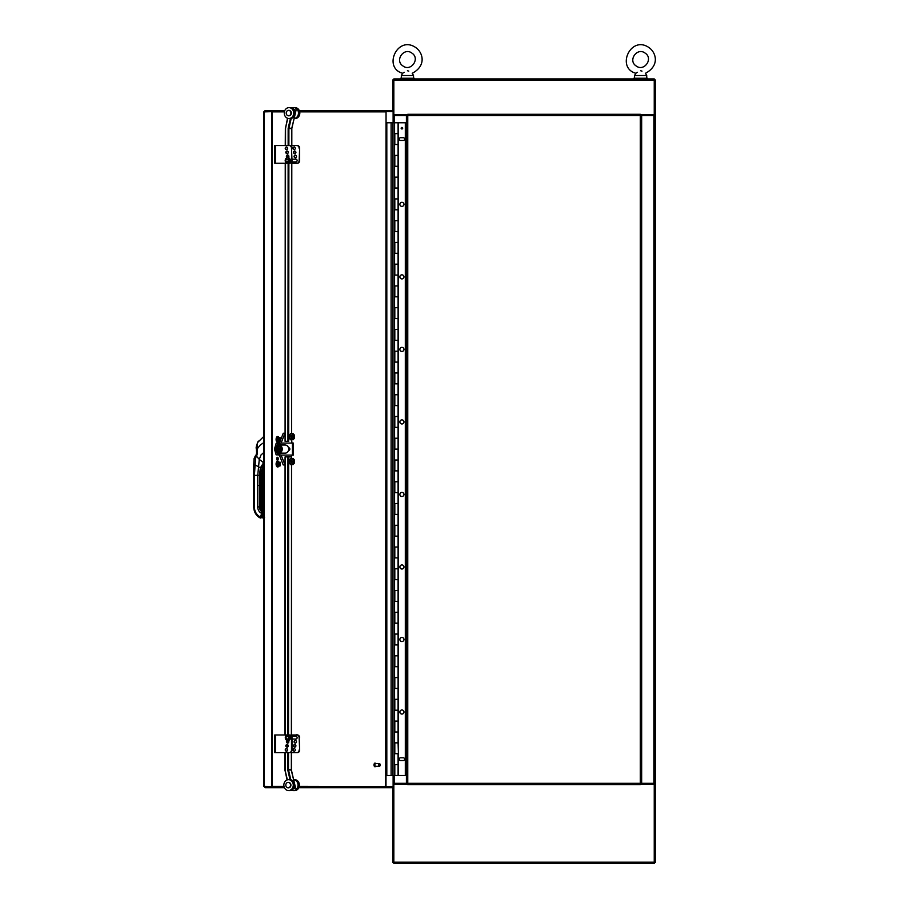 <?xml version="1.0" encoding="UTF-8"?>
<svg xmlns="http://www.w3.org/2000/svg" width="909" height="909" viewBox="0 0 909 909"><rect width="100%" height="100%" fill="white"/><g stroke="black" fill="none" stroke-linecap="round" stroke-linejoin="round"><path stroke-width="1.36" d="M641.322 783.319L407.766 783.319L407.766 115.636L640.3 115.636L640.3 784.342L407.766 784.342L407.766 783.319L406.755 783.319L406.755 115.636L407.766 115.636L407.766 114.625L640.3 114.625L640.3 115.636L641.322 115.636L641.322 783.319L653.901 783.319L653.901 115.636L655.264 115.636L655.264 783.319L653.901 783.319L653.901 784.342M641.322 115.636L653.901 115.636L653.901 114.625M406.755 783.319L393.631 783.319L393.836 784.342L407.766 784.342M406.755 115.636L394.176 115.636L394.176 122.76M407.766 114.625L393.836 114.625L393.836 78.924L654.241 78.924L654.241 115.636L655.264 115.636L655.264 79.947L654.241 79.947M654.241 862.527L655.264 862.527L655.264 115.636M655.264 783.319L654.241 783.319L654.241 863.55L393.836 863.55L393.836 784.342M393.836 114.625L393.836 115.636L394.176 114.625M393.836 79.947L392.813 79.947L392.813 110.523M392.813 787.717L392.813 862.527L393.836 862.527M640.3 114.625L654.241 114.625M640.3 114.284L407.766 114.284M640.3 784.683L407.766 784.683M640.3 784.342L654.241 784.342M640.72 70.743L641.981 71.129M645.413 73.254L645.47 73.288C660.036 65.55 656.025 52.472 649.071 47.643C630.835 34.758 615.745 67.675 635.823 73.288L637.414 72.277M640.64 70.743C646.413 73.572 646.413 73.572 640.64 70.743C634.766 73.64 634.766 73.64 640.64 70.743L640.629 70.743M645.174 53.142C637.209 46.904 627.585 60.471 636.107 65.925C644.072 72.163 653.696 58.596 645.174 53.142M645.47 73.288L646.731 75.527L634.55 75.527L634.55 78.242M407.505 70.743L408.766 71.129M412.197 73.254L412.254 73.288C426.821 65.55 422.81 52.472 415.868 47.643C397.619 34.758 382.53 67.675 402.607 73.288L404.198 72.277M407.425 70.743C413.197 73.572 413.197 73.572 407.425 70.743C401.551 73.64 401.551 73.64 407.425 70.743L407.425 70.743M411.959 53.142C403.994 46.904 394.381 60.471 402.903 65.925C410.857 72.163 420.481 58.596 411.959 53.142M412.254 73.288L413.527 75.527L401.335 75.527L401.335 78.242M414.231 78.924L414.231 78.242L400.63 78.242L400.63 78.924M633.846 78.924L633.846 78.242L647.447 78.242L647.447 78.924M299.266 786.365L393.631 786.58L393.631 775.65L391.949 775.479M391.949 122.76L393.631 122.59L393.12 111.659L393.12 122.59M393.12 786.58L393.12 775.65M276.722 458.784A1.523 0.761 -90 0 1 277.484 457.261A1.523 0.761 -90 0 1 278.245 458.784A1.523 0.761 -90 0 1 277.484 460.306A1.523 0.761 -90 0 1 276.722 458.784M277.04 460.022A1.523 0.761 90 0 0 277.04 457.545A1.375 0.682 90 0 1 276.972 459.909M284.472 111.534L272.155 111.534L272.155 110.523L265.087 110.523L264.019 111.875L272.098 111.659L272.098 786.58L264.019 786.365L265.087 787.717L284.426 787.717M264.905 786.365L284.051 786.694M299.186 786.694L393.063 786.694L393.063 787.717L298.822 787.717M385.586 786.365L386.052 111.659L385.995 786.694M265.087 786.694L265.087 787.717M272.155 786.694L272.155 787.717M384.712 786.365L386.564 786.58M386.564 111.659L384.712 111.875M385.995 111.534L393.12 111.659M299.266 110.523L393.063 110.523L393.063 111.534L299.629 111.534M264.905 111.875L272.155 111.534M265.087 111.534L265.087 110.523M284.824 110.523L272.155 110.523M264.019 111.875L264.019 786.365M271.586 111.659L271.586 786.58M398.403 764.605L398.403 775.479L405.312 775.479L405.312 122.76L386.814 122.76L386.814 775.479L394.813 775.479L394.813 764.605L398.403 764.605M394.574 764.605L398.085 764.605L398.085 753.72L394.574 753.72L394.574 764.605M398.403 753.72L398.085 742.846L398.403 753.72M394.574 122.76L394.574 133.634L398.403 133.634L398.403 144.52L394.574 144.52L394.574 155.394L398.403 155.394L398.403 166.279L394.574 166.279L394.574 177.153L398.403 177.153L398.403 188.038L394.574 188.038L394.574 198.912L398.403 198.912L398.403 209.786L394.574 209.786L394.574 220.671L398.403 220.671L398.403 231.545L394.574 231.545L394.574 242.43L398.403 242.43L398.403 253.304L394.574 253.304L394.574 264.178L398.403 264.178L398.403 275.063L394.574 275.063L394.574 285.937L398.403 285.937L398.403 296.823L394.574 296.823L394.574 307.697L398.403 307.697L398.403 318.582L394.574 318.582L394.574 329.456L398.403 329.456L398.403 340.33L394.574 340.33L394.574 351.215L398.403 351.215L398.403 362.089L394.574 362.089L394.574 372.974L398.403 372.974L398.403 383.848L394.574 383.848L394.574 394.733L398.403 394.733L398.403 405.607L394.574 405.607L394.574 416.481L398.403 416.481L398.403 427.366L394.574 427.366L394.574 438.24L398.403 438.24L398.403 449.126L394.574 449.126L394.574 459.999L398.403 459.999L398.403 470.873L394.574 470.873L394.574 481.759L398.403 481.759L398.403 492.633L394.574 492.633L394.574 503.518L398.403 503.518L398.403 514.392L394.574 514.392L394.574 525.277L398.403 525.277L398.403 536.151L394.574 536.151L394.574 547.025L398.403 547.025L398.403 557.91L394.574 557.91L394.574 568.784L398.403 568.784L398.403 579.669L394.574 579.669L394.574 590.543L398.403 590.543L398.403 601.417L394.574 601.417L394.574 612.302L398.403 612.302L398.403 623.176L394.574 623.176L394.574 634.062L398.403 634.062L398.403 644.936L394.574 644.936L394.574 655.821L398.403 655.821L398.403 666.695L394.574 666.695L394.574 677.569L398.403 677.569L398.403 688.454L394.574 688.454L394.574 699.328L398.403 699.328L398.403 710.213L394.574 710.213L394.574 721.087L398.403 721.087L398.403 731.972L394.574 731.972L394.574 742.846L398.085 742.846L394.813 742.846L394.813 753.72L398.085 753.72M403.96 712.02A2.045 2.045 0 0 1 400.892 713.792A2.045 2.045 0 0 1 400.892 710.259A2.045 2.045 0 0 1 403.96 712.02M403.96 639.493A2.045 2.045 0 0 1 400.892 641.265A2.045 2.045 0 0 1 400.892 637.732A2.045 2.045 0 0 1 403.96 639.493M403.96 566.977A2.045 2.045 0 0 1 400.892 568.739A2.045 2.045 0 0 1 400.892 565.205A2.045 2.045 0 0 1 403.96 566.977M403.96 494.451A2.045 2.045 0 0 1 400.892 496.212A2.045 2.045 0 0 1 400.892 492.678A2.045 2.045 0 0 1 403.96 494.451M403.96 421.924A2.045 2.045 0 0 1 400.892 423.696A2.045 2.045 0 0 1 400.892 420.163A2.045 2.045 0 0 1 403.96 421.924M403.96 349.397A2.045 2.045 0 0 1 400.892 351.169A2.045 2.045 0 0 1 400.892 347.636A2.045 2.045 0 0 1 403.96 349.397M403.96 276.87A2.045 2.045 0 0 1 400.892 278.643A2.045 2.045 0 0 1 400.892 275.109A2.045 2.045 0 0 1 403.96 276.87M403.96 204.355A2.045 2.045 0 0 1 400.892 206.116A2.045 2.045 0 0 1 400.892 202.582A2.045 2.045 0 0 1 403.96 204.355M403.278 757.799A1.363 1.363 0 0 1 404.63 759.163A1.363 1.363 0 0 1 403.278 760.526L400.551 760.526A1.363 1.363 0 0 1 399.199 759.163A1.363 1.363 0 0 1 400.551 757.799L403.278 757.799M403.278 137.714A1.363 1.363 0 0 1 404.63 139.077A1.363 1.363 0 0 1 403.278 140.44L400.551 140.44A1.363 1.363 0 0 1 399.199 139.077A1.363 1.363 0 0 1 400.551 137.714L403.278 137.714M402.698 128.203A0.773 0.773 0 0 1 401.539 128.873A0.773 0.773 0 0 1 401.539 127.533A0.773 0.773 0 0 1 402.698 128.203M398.403 775.479L398.437 122.76M394.813 731.972L398.085 731.972L398.085 721.087L394.813 721.087L394.813 731.972M394.813 710.213L398.085 710.213L398.085 699.328L394.813 699.328L394.813 710.213M394.813 688.454L398.085 688.454L398.085 677.569L394.813 677.569L394.813 688.454M394.813 666.695L398.085 666.695L398.085 655.821L394.813 655.821L394.813 666.695M394.813 644.936L398.085 644.936L398.085 634.062L394.813 634.062L394.813 644.936M394.813 623.176L398.085 623.176L398.085 612.302L394.813 612.302L394.813 623.176M394.813 601.417L398.085 601.417L398.085 590.543L394.813 590.543L394.813 601.417M394.813 579.669L398.085 579.669L398.085 568.784L394.813 568.784L394.813 579.669M394.813 557.91L398.085 557.91L398.085 547.025L394.813 547.025L394.813 557.91M394.813 536.151L398.085 536.151L398.085 525.277L394.813 525.277L394.813 536.151M394.813 514.392L398.085 514.392L398.085 503.518L394.813 503.518L394.813 514.392M394.813 492.633L398.085 492.633L398.085 481.759L394.813 481.759L394.813 492.633M394.813 470.873L398.085 470.873L398.085 459.999L394.813 459.999L394.813 470.873M394.813 449.126L398.085 449.126L398.085 438.24L394.813 438.24L394.813 449.126M394.813 427.366L398.085 427.366L398.085 416.481L394.813 416.481L394.813 427.366M394.813 405.607L398.085 405.607L398.085 394.733L394.813 394.733L394.813 405.607M394.813 383.848L398.085 383.848L398.085 372.974L394.813 372.974L394.813 383.848M394.813 362.089L398.085 362.089L398.085 351.215L394.813 351.215L394.813 362.089M394.813 340.33L398.085 340.33L398.085 329.456L394.813 329.456L394.813 340.33M394.813 318.582L398.085 318.582L398.085 307.697L394.813 307.697L394.813 318.582M394.813 296.823L398.085 296.823L398.085 285.937L394.813 285.937L394.813 296.823M394.813 275.063L398.085 275.063L398.085 264.178L394.813 264.178L394.813 275.063M394.813 253.304L398.085 253.304L398.085 242.43L394.813 242.43L394.813 253.304M394.813 231.545L398.085 231.545L398.085 220.671L394.813 220.671L394.813 231.545M394.813 209.786L398.085 209.786L398.085 198.912L394.813 198.912L394.813 209.786M394.813 188.038L398.085 188.038L398.085 177.153L394.813 177.153L394.813 188.038M394.813 166.279L398.085 166.279L398.085 155.394L394.813 155.394L394.813 166.279M394.813 144.52L398.085 144.52L398.085 133.634L394.813 133.634L394.813 144.52M394.813 775.479L398.085 775.479L398.085 764.605M380.189 764.946A1.193 0.591 -90 0 1 379.939 765.912A1.193 0.591 -90 0 1 379.144 765.73A1.193 0.591 -90 0 1 379.144 764.151A1.193 0.591 -90 0 1 379.939 763.969A1.193 0.591 -90 0 1 380.189 764.946M379.882 763.912A1.363 0.682 90 0 0 379.837 763.833A1.363 0.682 90 0 0 379.439 763.583A1.363 0.682 90 0 0 378.769 764.946A1.363 0.682 90 0 0 379.439 766.298A1.363 0.682 90 0 0 379.837 766.048A1.363 0.682 90 0 0 379.882 765.98M379.439 766.298L375.099 766.298A1.363 0.682 -90 0 1 374.417 764.946A1.363 0.682 -90 0 1 375.099 763.583L379.439 763.583M277.949 444.796L278.768 444.796M277.949 453.364L278.631 453.398M276.836 459.579A1.159 0.579 90 0 0 276.859 457.909M259.485 485.474L259.701 483.338L260.94 483.77L260.928 490.406L259.485 490.406L259.485 485.474L257.736 485.474L257.724 506.892A6.852 5.931 -89.9 0 0 260.678 512.824L261.644 513.471L260.065 517.925L259.008 516.164A10.703 9.272 -89.9 0 1 254.384 506.892L254.406 475.407L260.963 475.202L260.19 474.316L261.042 467.84L262.258 466.533A8.692 7.511 -80.9 0 0 259.963 473.123L260.19 474.316M259.974 516.812L261.042 517.232L262.712 513.903L261.883 511.722L262.576 512.176M263.837 514.96L262.974 516.301L261.94 516.301L262.94 513.903L261.644 513.471L262.531 512.142L261.928 511.744M261.076 483.77L262.485 483.77L262.485 490.417L261.042 490.406L261.042 483.77L262.201 483.77L262.19 490.417L261.065 490.417L261.042 483.77L262.485 483.77L262.485 482.702L261.042 482.702L261.053 476.066L262.201 476.066L262.201 482.702L261.076 482.702L261.053 476.066L262.496 476.066L262.496 475.418L260.963 475.202M261.86 474.316L261.94 473.123A8.692 7.511 81.1 0 1 263.712 466.533L261.019 475.202M263.837 461.465L262.985 462.192L263.417 464.363A8.022 3.204 131.1 0 0 263.542 464.363A18.328 15.873 90.1 0 0 263.201 464.908L263.837 464.942M262.258 466.533L263.178 464.942M263.837 461.533L263.042 462.204L263.519 464.283A8.067 3.238 130.7 0 0 263.644 464.283M263.837 436.422L257.44 442.66L257.44 453.102L256.599 456.307A4.659 3.466 66 0 1 256.52 456.432L255.565 457.829A2.136 1.216 -144.2 0 1 255.179 456.182L256.168 454.761A2.136 1.307 -145.8 0 1 256.179 454.75A2.136 1.273 -148.5 0 1 256.202 454.727L256.168 454.761A2.136 1.307 -145.8 0 0 256.52 456.432M254.406 475.407L255.565 457.829L254.554 458.784M257.44 453.102L256.588 452.989L256.19 454.727A2.136 1.273 -148.5 0 0 256.599 456.307L259.281 459.409L261.008 454.977L263.837 452.443M260.19 470.748L260.713 470.362L260.781 471.407L260.065 471.385M278.631 463.34L278.643 463.283A1.841 0.92 90 0 0 278.643 464.851L278.722 465.124A1.841 0.92 90 0 0 279.245 465.851L279.245 465.987M279.324 465.726A1.716 0.852 90 0 0 279.961 464.067A1.716 0.852 90 0 0 279.324 462.42L279.313 465.726L280.006 466.022L277.654 466.112A2.363 1.182 90 0 0 278.245 466.431A2.363 1.182 90 0 0 278.836 466.112M280.063 465.044L280.233 465.124A1.841 0.92 90 0 1 279.699 465.851L279.574 465.726A1.716 0.852 90 0 0 280.063 465.044A1.716 0.852 90 0 0 280.131 464.794A1.716 0.852 90 0 0 280.131 463.34L280.006 462.238L279.324 462.42M280.131 463.34A1.716 0.852 90 0 0 280.063 463.09L280.233 463.022A1.841 0.92 90 0 0 279.699 462.283L278.699 462.022L279.574 462.408A1.716 0.852 90 0 1 280.063 463.09M280.006 465.908L280.302 464.851A1.841 0.92 90 0 0 280.302 463.283L280.131 464.794M279.245 462.238L278.836 462.022A2.363 1.182 90 0 0 278.245 461.704A2.363 1.182 90 0 0 277.654 462.022A2.363 1.182 90 0 0 277.063 464.067A2.363 1.182 90 0 0 277.654 466.112L277.063 464.067L277.654 462.022L278.699 462.022L278.109 464.067L277.063 464.067M279.324 463.635L278.699 462.022M278.211 466.431A2.363 1.182 -90 0 1 278.177 466.431A2.363 1.182 -90 0 1 276.995 464.067A2.363 1.182 -90 0 1 278.177 461.704A2.363 1.182 -90 0 1 278.211 461.704M278.802 461.977A2.886 1.443 90 0 0 277.802 461.181A2.886 1.443 90 0 0 276.359 464.067A2.886 1.443 90 0 0 277.802 466.965A2.886 1.443 90 0 0 278.802 466.158M277.677 466.953A2.886 1.443 -90 0 1 277.54 466.965A2.886 1.443 -90 0 1 276.097 464.067A2.886 1.443 -90 0 1 277.54 461.181L277.802 461.181M278.688 463.09L278.109 464.067L278.699 466.112M279.517 463.726L278.813 464.283M279.517 464.408L278.836 463.726M278.768 444.478L278.131 444.796M278.768 444.376A4.715 2.352 90 0 0 277.688 445.069M277.688 453.091A4.715 2.352 90 0 0 278.768 453.773M278.756 454.864L276.143 454.864L274.473 449.08L276.143 443.297L278.768 443.297M276.984 445.546L277.631 443.297M275.211 449.08L274.473 449.08M277.631 454.864L276.972 452.591M277.586 452.909A5.136 2.568 90 0 0 277.813 453.273A5.136 2.568 90 0 0 278.768 454.102M278.768 444.046A5.136 2.568 90 0 0 277.813 444.887A5.136 2.568 90 0 0 277.597 445.217M278.631 438.706L278.643 438.661A1.841 0.92 90 0 0 278.643 440.229L278.722 440.49A1.841 0.92 90 0 0 279.245 441.229L278.779 439.672M278.631 440.172L278.415 439.445L277.063 439.445A2.363 1.182 90 0 0 277.654 441.49A2.363 1.182 90 0 0 278.245 441.808A2.363 1.182 90 0 0 278.836 441.49L279.245 441.365M279.324 441.092A1.716 0.852 90 0 0 279.961 439.445A1.716 0.852 90 0 0 279.324 437.786L279.313 441.104L280.006 441.399L279.245 441.229M280.063 440.422L280.233 440.49A1.841 0.92 90 0 1 279.699 441.229L279.574 441.104A1.716 0.852 90 0 0 280.063 440.422A1.716 0.852 90 0 0 280.131 440.172A1.716 0.852 90 0 0 280.131 438.717L280.006 437.604L279.324 437.786M280.131 438.717A1.716 0.852 90 0 0 280.063 438.468L280.233 438.388A1.841 0.92 90 0 0 279.699 437.661L278.699 437.388L279.574 437.786A1.716 0.852 90 0 1 280.063 438.468M280.006 441.274L280.302 440.229A1.841 0.92 90 0 0 280.302 438.661L280.131 440.172M279.245 437.604L278.836 437.388A2.363 1.182 90 0 0 278.245 437.07A2.363 1.182 90 0 0 277.654 437.388A2.363 1.182 90 0 0 277.063 439.445L277.654 437.388L278.699 437.388L278.109 439.445L278.699 441.49L277.654 441.49L277.063 439.445M279.324 439.013L278.699 437.388M278.211 441.808A2.363 1.182 -90 0 1 278.177 441.808A2.363 1.182 -90 0 1 276.995 439.445A2.363 1.182 -90 0 1 278.177 437.07A2.363 1.182 -90 0 1 278.211 437.081M278.802 437.354A2.886 1.443 90 0 0 277.802 436.547A2.886 1.443 90 0 0 276.359 439.445A2.886 1.443 90 0 0 277.802 442.331A2.886 1.443 90 0 0 278.802 441.535M277.677 442.319A2.886 1.443 -90 0 1 277.54 442.331A2.886 1.443 -90 0 1 276.097 439.445A2.886 1.443 -90 0 1 277.54 436.547L277.802 436.547M278.688 440.422L278.699 441.49M278.688 438.456L278.415 439.445M291.55 439.82L292.016 443.081M285.074 433.252L283.244 433.252L279.393 443.081M281.12 443.081L284.971 433.252M293.425 455.079L292.437 455.079L292.437 443.081L293.437 443.092L293.425 455.079L279.381 455.079L283.222 464.942L285.051 464.942L281.108 455.079M292.016 455.114L293.255 455.114L292.016 455.114L291.312 456.897M292.437 443.081L278.768 443.092L278.768 445.001M288.494 450.387L288.732 450.387A1.307 1.136 90.1 0 0 288.732 447.773L289.085 448.421M292.437 455.079L279.381 455.079M284.949 464.942L283.222 464.942M278.722 453.137A4.068 3.522 -89.9 0 0 278.733 453.137L285.153 453.148A4.068 3.522 -89.9 0 0 285.176 445.012L278.745 445.001A4.068 3.522 -89.9 0 0 278.722 453.137A4.068 3.522 -89.9 0 0 278.745 445.001M278.733 451.887A2.829 2.443 -89.9 0 0 278.745 446.239A2.829 2.443 -89.9 0 0 278.733 451.887L278.733 451.887M279.268 446.308A2.784 2.409 -89.9 0 0 276.541 449.057A2.784 2.409 -89.9 0 0 279.256 451.83M278.847 446.501A2.568 2.227 -89.9 0 0 276.915 450.353A2.568 2.227 -89.9 0 0 280.767 450.353A2.568 2.227 -89.9 0 0 278.847 446.501M278.847 447.785L277.881 448.421L277.881 449.705L278.847 450.353L279.813 449.705L279.813 448.421L278.847 447.785M277.881 448.421L279.165 450.137M279.165 448.001L278.529 448.421M277.881 449.705L278.529 449.705M288.573 447.546L289.107 448.626M289.107 449.546L288.573 450.625M289.403 449.091L288.755 447.773L289.414 449.091L288.767 450.387L289.403 449.091L288.687 449.08M293.812 109.387L296.073 110.137L291.8 128.192M294.311 110.148L296.004 110.148M293.891 109.5L295.55 110.012L294.232 110M289.335 438.172A2.17 1.091 -90 0 1 289.335 435.184M288.471 441.308L285.608 441.297L288.471 441.308M288.505 734.87L288.687 456.897L287.937 456.897L287.767 734.79M291.357 751.857L291.346 769.662A1.091 0.943 -89.9 0 0 291.38 769.946L295.573 788.058L293.88 788.058M293.8 788.194L295.118 788.194L293.448 788.717M293.357 788.83L295.573 788.058M285.153 734.972L285.335 456.897L284.96 734.972M285.335 456.897L287.937 456.897M288.687 456.897L291.619 456.897L291.539 458.375M289.323 463.011A2.17 1.091 -90 0 1 289.323 460.022M292.993 464.658L292.959 464.579A3.057 1.534 90 0 0 293.107 464.579L290.675 464.658L289.323 463.09L289.323 459.943L290.687 458.375L293.118 458.466A3.057 1.534 90 0 0 292.959 458.466L292.993 458.375M291.641 459.943L291.755 459.863A3.057 1.534 90 0 0 291.675 460.124L289.323 459.943M291.755 463.17L291.675 462.908A3.057 1.534 90 0 0 291.755 463.17L292.959 464.579M294.323 459.863L294.402 460.124A3.057 1.534 90 0 0 294.323 459.863L293.118 458.466M291.675 462.908L291.823 461.852A2.443 1.227 -90 0 0 293.039 463.965A2.443 1.227 -90 0 0 294.243 461.863L294.391 462.92M294.323 463.181L293.107 464.579M291.675 461.852L290.789 461.852L291.675 460.124M289.323 463.09L291.63 463.09M290.789 461.181L293.516 461.181L293.516 461.863M294.243 461.863L291.823 461.863M291.675 461.181L293.516 461.181M294.402 460.124L294.402 461.181M292.823 463.931A2.443 1.227 90 0 0 293.823 461.863M293.823 461.181A2.443 1.227 90 0 0 292.823 459.113M291.823 461.181A2.443 1.227 -90 0 1 293.039 459.068A2.443 1.227 -90 0 1 294.255 461.181M291.755 459.863L292.959 458.466M293.005 439.82L292.971 439.729A3.057 1.534 90 0 0 293.13 439.729L290.698 439.82L289.335 438.252L289.335 435.104L290.698 433.536L293.13 433.627A3.057 1.534 90 0 0 292.982 433.627L293.016 433.536M291.653 435.104L291.766 435.013A3.057 1.534 90 0 0 291.698 435.275L289.335 435.104M291.766 438.331L291.687 438.07A3.057 1.534 90 0 0 291.766 438.331L292.971 439.729M294.334 435.025L294.414 435.286A3.057 1.534 90 0 0 294.334 435.025L293.13 433.627M294.266 437.024L291.846 437.013A2.443 1.227 -90 0 0 293.05 439.127A2.443 1.227 -90 0 0 294.266 437.024L294.414 438.081M291.846 437.013L290.812 437.013L291.698 435.275M291.687 438.07L291.698 437.013M294.334 438.343L293.13 439.729M289.335 438.252L291.653 438.252M290.812 436.331L293.527 436.343L293.527 437.024M291.698 436.331L293.527 436.343M294.414 435.286L294.414 436.343M292.846 439.092A2.443 1.227 90 0 0 293.846 437.024M293.846 436.343A2.443 1.227 90 0 0 292.846 434.263M291.846 436.331A2.443 1.227 -90 0 1 293.05 434.229A2.443 1.227 -90 0 1 294.266 436.343M291.766 435.013L292.982 433.627M292.062 108.012A5.443 4.715 90.1 0 1 293.766 107.648A5.443 4.715 90.1 0 1 298.459 112.875A5.443 4.715 90.1 0 1 294.13 118.511L295.095 118.534A5.443 4.715 90.1 0 1 295.095 118.534A5.443 4.715 90.1 0 0 299.822 113.091A5.443 4.715 90.1 0 0 295.13 107.648L293.766 107.648M288.051 118.409A5.443 4.715 90.1 0 1 284.301 112.523A5.443 4.715 90.1 0 1 289.005 107.637A5.443 4.715 90.1 0 1 293.698 113.091A5.443 4.715 90.1 0 1 288.971 118.511A5.443 4.715 90.1 0 1 288.051 118.409M289.005 107.637L290.357 107.637A5.443 4.715 90.1 0 1 295.061 113.091A5.443 4.715 90.1 0 1 290.335 118.522L288.971 118.511M293.312 790.557L294.675 790.569A5.443 4.715 90.1 0 0 299.391 785.137A5.443 4.715 90.1 0 0 294.698 779.683L293.698 779.683A5.443 4.715 90.1 0 1 298.027 785.342A5.443 4.715 90.1 0 1 293.312 790.557A5.443 4.715 90.1 0 1 292.766 790.523A5.443 4.715 90.1 0 1 291.607 790.194M285.528 789.273A5.443 4.715 90.1 0 1 284.131 783.24A5.443 4.715 90.1 0 1 288.573 779.672A5.443 4.715 90.1 0 1 293.266 785.126A5.443 4.715 90.1 0 1 288.539 790.546A5.443 4.715 90.1 0 1 285.528 789.273M288.573 779.672L289.937 779.672A5.443 4.715 90.1 0 1 294.63 785.126A5.443 4.715 90.1 0 1 289.903 790.557L288.539 790.546M288.778 115.784A2.716 2.352 -89.9 0 0 291.346 113.08A2.716 2.352 -89.9 0 0 288.789 110.364M288.982 115.795L288.573 115.795A2.716 2.352 -89.9 0 0 288.585 110.353A2.716 2.352 -89.9 0 0 288.573 115.795L288.573 115.795M288.346 787.819A2.716 2.352 -89.9 0 0 290.914 785.115A2.716 2.352 -89.9 0 0 288.358 782.399M288.551 787.83A2.716 2.352 -89.9 0 0 288.562 787.83L288.142 787.83A2.716 2.352 -89.9 0 0 288.153 782.388A2.716 2.352 -89.9 0 0 288.153 787.83M288.539 736.313A1.42 1.239 90 0 1 289.448 737.869M288.653 739.028A1.42 1.239 90 0 1 287.846 739.051M295.493 736.335A1.42 1.239 90 0 1 297.107 737.688A1.42 1.239 90 0 1 295.493 739.051M286.403 741.767A1.42 1.239 90 0 1 288.869 741.767A1.42 1.239 90 0 1 286.403 741.767M287.892 740.38A1.42 1.239 -90 0 0 287.892 743.164M294.05 741.767A1.42 1.239 90 0 1 296.516 741.767A1.42 1.239 90 0 1 294.05 741.767M295.539 740.38A1.42 1.239 -90 0 0 295.539 743.164M285.812 745.846A1.42 1.239 90 0 1 288.278 745.846A1.42 1.239 90 0 1 285.812 745.846M287.301 744.46A1.42 1.239 -90 0 0 287.301 747.243M293.459 745.846A1.42 1.239 90 0 1 295.925 745.846A1.42 1.239 90 0 1 293.459 745.846M294.948 744.46A1.42 1.239 -90 0 0 294.948 747.243M285.221 749.925A1.42 1.239 90 0 1 287.687 749.925A1.42 1.239 90 0 1 285.221 749.925M286.71 748.539A1.42 1.239 -90 0 0 286.71 751.323M292.868 749.925A1.42 1.239 90 0 1 295.334 749.925A1.42 1.239 90 0 1 292.868 749.925M294.357 748.539A1.42 1.239 -90 0 0 294.357 751.323M299.652 737.688A2.716 2.352 -90 0 0 297.3 734.972L296.788 734.972A2.716 2.352 90 0 1 299.141 737.688L299.652 749.982L299.141 737.688M296.788 734.972L291.437 734.972M285.062 456.897L284.881 734.972L283.085 734.972M299.141 749.982A2.716 2.352 90 0 1 296.788 752.709L291.425 752.709M296.788 752.709L297.3 752.709A2.716 2.352 -90 0 0 299.652 749.982M289.142 752.709L289.653 752.709A2.716 2.352 -90 0 0 292.005 749.982L291.494 749.982A2.716 2.352 90 0 1 289.142 752.709L274.938 752.709M291.494 737.688L292.005 737.688A2.716 2.352 -90 0 0 289.653 734.972L289.142 734.972A2.716 2.352 90 0 1 291.494 737.688L291.494 749.982M292.005 737.688L292.005 749.982M274.938 734.972L286.937 734.972M295.493 159.189A1.42 1.239 90 0 1 297.107 160.552A1.42 1.239 90 0 1 295.493 161.904M288.426 159.143A1.42 1.239 90 0 1 289.437 160.779M287.914 161.904L288.539 161.904A1.42 1.239 90 0 1 287.835 161.904A1.352 1.17 90 0 0 288.494 161.722M295.539 155.075A1.42 1.239 -90 0 0 295.539 157.859M294.05 156.473A1.42 1.239 90 0 1 296.516 156.473A1.42 1.239 90 0 1 294.05 156.473M287.892 155.075A1.42 1.239 -90 0 0 287.471 157.666M287.074 157.734A1.42 1.239 90 0 1 287.63 155.041A1.42 1.239 90 0 1 288.267 157.689M294.948 150.996A1.42 1.239 -90 0 0 294.948 153.78M293.459 152.394A1.42 1.239 90 0 1 295.925 152.394A1.42 1.239 90 0 1 293.459 152.394M287.301 150.996A1.42 1.239 -90 0 0 287.301 153.78M288.278 152.394A1.42 1.239 90 0 1 285.812 152.394A1.42 1.239 90 0 1 288.278 152.394M294.357 146.917A1.42 1.239 -90 0 0 294.357 149.701M292.868 148.315A1.42 1.239 90 0 1 295.334 148.315A1.42 1.239 90 0 1 292.868 148.315M286.71 146.917A1.42 1.239 -90 0 0 286.71 149.701M287.687 148.315A1.42 1.239 90 0 1 285.221 148.315A1.42 1.239 90 0 1 287.687 148.315M291.494 160.552A2.716 2.352 90 0 1 289.142 163.268L289.653 163.268A2.716 2.352 -90 0 0 292.005 160.552L291.494 148.258L292.005 160.552M292.005 148.258A2.716 2.352 -90 0 0 289.653 145.531L289.142 145.531A2.716 2.352 90 0 1 291.494 148.258M299.652 160.552L299.141 160.552A2.716 2.352 90 0 1 296.788 163.268L297.3 163.268A2.716 2.352 -90 0 0 299.652 160.552L299.652 148.258A2.716 2.352 -90 0 0 297.3 145.531L291.812 145.531M285.483 127.26A5.193 4.5 -89.9 0 0 285.346 128.533L285.256 145.531L283.085 145.531M274.938 145.531L289.142 145.531M299.141 160.552L299.652 148.258M296.788 145.531A2.716 2.352 90 0 1 299.141 148.258M296.788 163.268L291.8 163.268M289.142 163.268L274.938 163.268M289.085 737.722A1.216 1.057 -90 0 0 288.528 736.62M288.528 738.756A1.216 1.057 -90 0 0 288.573 738.733L289.085 740.278A2.897 2.511 -90 0 0 287.88 734.79M288.494 736.449A1.352 1.17 90 0 1 289.198 737.767M288.608 738.869A1.352 1.17 90 0 1 287.914 739.04M287.539 739.006A1.352 1.17 -90 0 0 288.982 737.688A1.352 1.17 -90 0 0 287.539 736.37M286.085 737.688A1.352 1.17 -90 0 0 288.437 737.688A1.352 1.17 -90 0 0 286.085 737.688M288.414 159.484A1.216 1.057 90 0 1 288.971 160.575M287.346 161.847A1.352 1.17 -90 0 0 287.698 161.904L287.005 161.904A1.352 1.17 90 0 1 287.005 159.189A1.352 1.17 90 0 1 287.005 161.904L286.562 163.131A2.897 2.511 90 0 1 287.698 157.655A2.897 2.511 90 0 1 288.823 163.131L288.46 161.575A1.216 1.057 90 0 1 288.414 161.62M288.38 159.302A1.352 1.17 90 0 1 289.085 160.632M287.698 161.904A1.352 1.17 -90 0 0 287.698 159.189A1.352 1.17 -90 0 0 287.346 159.257M286.801 158.518L286.744 158.552A2.897 2.511 -90 0 0 285.653 160.598L285.517 160.598A2.897 2.511 90 0 1 286.608 158.552L287.119 159.189M286.562 163.131L286.858 161.893M288.869 160.541L289.71 160.893L288.869 160.598M288.221 159.336L288.789 158.552A2.897 2.511 90 0 1 289.88 160.598L289.562 160.882M288.721 158.518L288.346 159.416M288.823 163.131L288.971 163.131A2.897 2.511 90 0 0 287.835 157.655L287.698 157.655M288.335 736.483L288.903 735.699A2.897 2.511 90 0 1 289.994 737.744L288.982 737.733M288.835 735.665L288.46 736.563M288.982 737.676L289.676 738.028M286.108 737.96L285.631 737.744A2.897 2.511 90 0 1 286.721 735.699L287.812 736.335M286.914 735.665L286.858 735.699A2.897 2.511 -90 0 0 285.767 737.744L285.926 738.028M287.108 739.04L286.676 740.278L286.971 739.006M288.937 740.278A2.897 2.511 -90 0 0 287.812 734.79A2.897 2.511 -90 0 0 286.676 740.278M297.743 735.017A2.897 2.511 -90 0 0 295.891 734.972M298.061 735.12A2.897 2.511 -90 0 0 296.834 734.79M641.663 115.636L641.663 783.319M406.414 783.319L406.414 115.636M394.176 775.479L394.176 784.342M654.241 80.287L393.836 80.287M393.836 862.186L654.241 862.186M272.098 786.365L283.972 786.365M385.586 111.875L299.709 111.875M284.392 111.875L272.098 111.875M393.006 775.479L393.006 122.76M391.109 775.479L391.109 122.76M375.576 766.401A1.829 0.92 -90 0 1 375.019 766.776L375.667 766.298A1.75 0.875 -90 0 1 374.451 766.128A1.75 0.875 -90 0 1 374.451 763.753A1.75 0.875 -90 0 1 375.644 763.583L375.019 763.106A1.829 0.92 -90 0 1 375.576 763.48M374.962 766.776L375.019 766.776A1.829 0.92 -90 0 1 374.099 764.946A1.829 0.92 -90 0 1 375.019 763.106L374.962 763.106A1.829 0.92 -90 0 1 374.985 763.106A1.829 0.92 -90 0 0 374.042 764.946A1.829 0.92 -90 0 0 374.962 766.776A1.829 0.92 -90 0 1 374.962 766.776L374.962 763.106M374.406 766.401A1.75 0.875 -90 0 1 374.406 763.48M257.736 485.474L257.736 475.407L259.281 459.409L263.042 462.204M262.94 513.903A1.284 1.114 -89.9 0 0 262.531 512.142L262.94 513.903M263.837 511.188A5.772 5 90.1 0 1 262.19 506.904L261.031 506.904L262.258 506.483M261.031 498.121L262.474 498.121L261.065 498.121L261.042 491.485L262.19 491.485L262.076 498.337L261.065 498.121L261.065 491.485L262.485 491.485L262.178 505.836L261.053 505.836M262.258 506.256L261.031 505.824L261.031 499.189L262.474 499.189L262.462 506.904A5.568 4.818 -89.9 0 0 263.837 510.79A5.568 4.818 90.1 0 1 262.462 506.904L262.474 506.904M262.144 515.528L262.906 516.028L261.906 516.028M263.837 515.198L263.485 516.301M263.837 517.619L261.042 517.232M261.11 506.688L262.087 506.688L261.11 506.688M259.485 490.406L259.485 491.474L260.928 491.485L260.928 498.121L259.485 498.109L259.485 499.189L260.928 499.189L260.917 505.824L259.474 505.824L259.474 506.892A5.568 4.818 -89.9 0 0 261.883 511.722A5.568 4.818 90.1 0 1 259.485 506.892L260.713 506.483L261.031 507.222A5.011 4.34 -89.9 0 0 263.201 511.562L263.78 512.324A1.079 0.943 90.1 0 1 263.837 512.369M263.246 511.585L261.065 507.222M263.837 514.358L263.349 515.96M262.258 515.301L262.974 516.301M260.917 506.892L259.565 506.665L260.644 507.222A5.215 4.511 -89.9 0 0 262.894 511.733M259.474 505.824L260.633 505.824L259.474 505.824L259.485 499.189M260.713 498.757L259.554 498.973L260.633 499.189L260.917 505.824M260.928 499.189L259.69 498.757M259.69 498.541L260.713 498.541M260.713 491.053L259.554 491.269L260.633 491.474L260.928 498.121M260.928 491.485L259.701 491.053M259.519 490.406L260.644 490.406L259.519 490.406L259.497 475.407L260.383 467.828L261.042 467.84M260.724 483.338L259.565 483.554L260.644 483.77L260.928 490.406M260.94 483.77L259.701 483.338M259.519 482.702L260.644 482.702L259.485 482.69L259.519 476.055L260.724 475.634L260.94 482.702L259.485 482.69M260.724 475.634L259.565 475.85L260.644 476.066L260.94 482.702M260.94 476.066L259.519 476.066M261.917 515.948L262.962 513.892M257.724 506.892L259.508 506.892L261.917 511.722L260.678 512.824M261.247 506.256L261.031 499.189L262.269 498.768M262.269 490.837L262.485 491.485L261.11 491.269L262.269 491.053M262.281 475.634L261.122 475.85L262.496 476.066L262.485 482.702L261.076 482.702M262.269 483.133L261.258 483.133M262.496 475.418L263.837 469.419M259.963 473.123L261.94 473.123M254.054 464.294L260.383 467.828L262.962 463.715M263.201 464.908L263.837 464.908M260.724 483.122L259.701 483.122M260.713 506.483L259.554 506.688M263.837 512.062L263.076 511.562A5.011 4.34 -89.9 0 1 260.917 507.222L260.644 507.222M262.076 506.04L261.099 506.04L262.076 506.04M262.269 498.552L261.247 498.552M259.485 498.109L259.485 491.474M260.713 506.256L259.69 506.256M260.713 490.837L259.701 490.837M261.258 483.338L262.269 483.349M261.258 490.837L262.087 490.621L261.065 490.406M258.247 441.104C256.372 445.626 255.759 448.148 256.406 448.682L257.304 448.751L260.281 445.035L263.837 442.581M259.099 517.278L259.008 516.164L259.804 517.755M260.065 517.925A0.852 0.739 -89.9 0 0 260.428 518.039L260.428 518.039A0.852 0.739 -89.9 0 0 261.076 517.607M263.065 517.925A0.852 0.739 -89.9 0 0 263.428 518.039L263.428 518.039A0.852 0.739 -89.9 0 0 263.837 517.903M289.448 448.069A3.284 1.648 90 0 0 289.369 448.978M289.369 449.194A3.284 1.648 90 0 0 289.448 450.091M278.415 464.067L279.199 462.397A1.716 0.852 90 0 0 278.904 462.624M278.938 462.238L278.722 463.022A1.841 0.92 90 0 1 279.245 462.283M279.154 465.715L279.154 464.499L278.881 465.408M279.642 463.988L278.654 463.988M279.642 464.158L278.654 464.158M278.938 437.604L278.722 438.388A1.841 0.92 90 0 1 279.245 437.661M278.904 440.888A1.716 0.852 90 0 0 279.154 441.104L279.199 437.774A1.716 0.852 90 0 0 278.904 437.99M279.517 439.104L279.517 439.786M279.642 439.354L278.654 439.354M279.642 439.524L278.654 439.524M279.87 455.079L279.87 453.137M279.87 445.001L279.87 443.081M288.88 145.531L288.892 128.533A1.091 0.943 90.1 0 1 288.926 128.26L291.789 128.26A1.091 0.943 -89.9 0 0 291.755 128.544L291.744 147.008M291.732 161.904L291.562 433.536M291.21 118.42L288.926 128.26L288.198 128.112A1.636 1.409 -89.9 0 0 288.153 128.533L291.755 128.544M287.574 118.261L285.676 127.34L287.778 118.329M287.505 118.238L285.54 128.533A4.647 4.022 90.1 0 1 285.676 127.34M285.346 441.297L285.517 163.268M285.528 145.531L285.54 128.533M285.346 128.533L285.335 145.531M285.324 163.268L285.142 441.297M288.698 441.297L288.869 163.268M288.153 128.533L288.142 145.531M288.13 151.723L288.13 153.053M288.13 155.166L288.13 157.666M288.13 163.268L287.948 441.297M290.437 118.511L288.198 128.112M290.789 779.763L288.517 769.934L287.789 770.082L290.016 779.672M291.391 770.014L288.517 769.934A1.091 0.943 90.1 0 1 288.483 769.65L287.744 769.65A1.636 1.409 -89.9 0 0 287.789 770.082M287.755 740.415L287.755 743.13M287.755 744.687L287.755 747.016M287.755 752.709L287.744 769.65M291.425 751.766L291.414 769.662L288.483 769.65L288.494 752.709M288.505 742.778L288.505 740.767M287.346 779.854L285.267 770.855L287.153 779.922M285.267 770.855A4.647 4.022 90.1 0 1 285.131 769.65L284.937 769.65A5.193 4.5 -89.9 0 0 285.074 770.934M284.949 752.709L284.937 769.65M285.131 769.65L285.142 752.709M291.539 464.658L291.369 735.836M295.641 788.08L291.141 769.662M275.427 734.972L275.427 752.709M275.427 145.531L275.427 163.268M635.823 73.288L634.55 75.527M646.731 75.527L646.731 78.242M402.607 73.288L401.335 75.527M413.527 75.527L413.527 78.242M263.837 786.433L263.837 111.807M398.085 155.394L398.085 144.52M398.085 177.153L398.085 166.279M398.085 198.912L398.085 188.038M398.085 220.671L398.085 209.786M398.085 242.43L398.085 231.545M398.085 264.178L398.085 253.304M398.085 285.937L398.085 275.063M398.085 307.697L398.085 296.823M398.085 329.456L398.085 318.582M398.085 351.215L398.085 340.33M398.085 372.974L398.085 362.089M398.085 394.733L398.085 383.848M398.085 416.481L398.085 405.607M398.085 438.24L398.085 427.366M398.085 459.999L398.085 449.126M398.085 481.759L398.085 470.873M398.085 503.518L398.085 492.633M398.085 525.277L398.085 514.392M398.085 547.025L398.085 536.151M398.085 568.784L398.085 557.91M398.085 590.543L398.085 579.669M398.085 612.302L398.085 601.417M398.085 634.062L398.085 623.176M398.085 655.821L398.085 644.936M398.085 677.569L398.085 666.695M398.085 699.328L398.085 688.454M398.085 721.087L398.085 710.213M398.085 742.846L398.085 731.972M398.085 133.634L398.085 122.76M264.599 517.198L263.428 518.039L258.94 517.232C255.588 514.812 253.85 511.369 253.736 506.892L253.747 464.431L254.077 458.602L255.179 456.182M263.837 515.255L263.405 516.017M263.837 510.619L262.644 506.904L262.667 475.418L263.837 469.885M259.508 498.109L259.519 491.474M259.508 505.824L259.508 499.189M256.406 448.682L256.588 452.989M280.006 466.022L280.006 462.113M278.893 465.442L278.893 464.499M280.006 441.399L280.006 437.49M278.768 453.137L278.756 455.079M289.085 449.75L288.789 450.387M296.073 110.137L291.823 128.544L291.812 147.19M291.8 161.904L291.63 433.536M291.63 439.82L291.63 441.308M285.244 163.268L285.074 441.297M284.869 752.709L284.858 769.65L287.085 779.945M291.619 456.897L291.619 458.375M291.619 464.658L291.437 735.926M274.757 752.709L274.757 734.972M274.757 163.268L274.757 145.531M288.028 739.051L288.596 739.051M292.005 739.051L296.243 739.051M291.687 736.335L296.243 736.335M287.698 159.189L287.005 159.189M296.243 159.189L292.005 159.189M296.243 161.904L291.687 161.904"/></g></svg>
